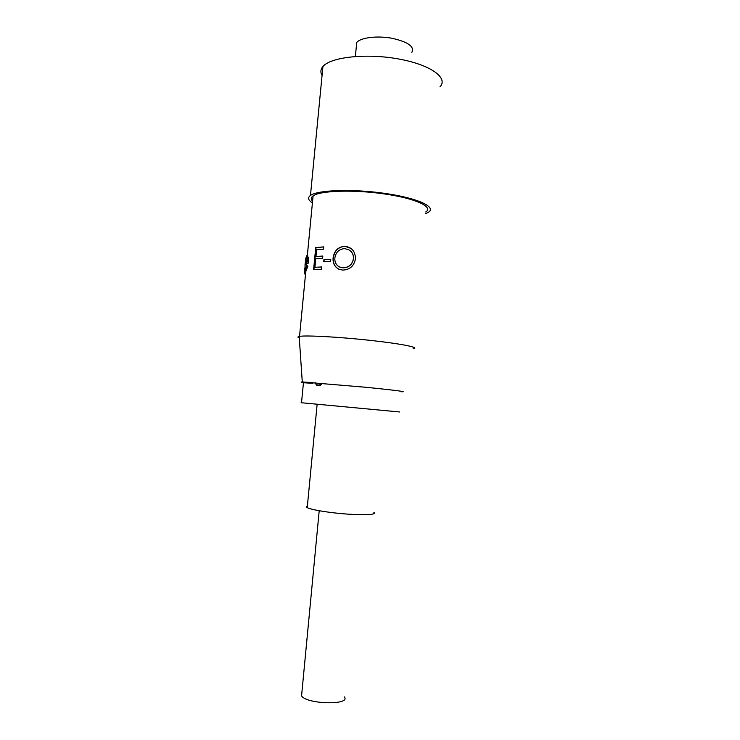 <?xml version="1.0" encoding="UTF-8"?>
<svg xmlns="http://www.w3.org/2000/svg" width="740" height="740" viewBox="0 0 740 740"><rect width="100%" height="100%" fill="white"/><g stroke="black" fill="none" stroke-linecap="round" stroke-linejoin="round"><path stroke-width="1.11" d="M301.393 402.671C299.811 402.542 299.811 402.56 301.384 402.736L399.693 411.976M303.243 381.979L303.308 382.746L312.761 383.302L312.835 382.562L303.548 382.071C301.319 382.053 302.253 382.312 306.332 382.876M307.396 505.975C306.138 506.401 306.082 506.955 307.239 507.612L307.257 507.622C311.041 509.841 330.438 512.968 348.503 514.189C368.141 515.262 376.586 514.615 373.839 512.228M315.508 382.894L314.925 382.839L316.877 385.438L317.895 385.586C319.652 386.039 320.975 385.3 321.863 383.385L321.095 383.292C320.364 384.754 319.319 385.29 317.95 384.911L320.633 385.179M315.508 382.858C315.795 384.384 316.609 385.068 317.95 384.911M305.953 257.751L305.62 259.638M304.584 271.959L304.492 269.36M304.741 268.528L304.741 274.004M299.284 337.976C297.508 337.311 297.471 336.793 299.182 336.441L299.524 336.376C306.175 335.146 339.947 337.005 371.138 340.465C402.412 343.906 420.847 347.754 413.077 348.799M305.537 271.617L305.056 271.7L305.056 264.467L305.731 258.972L307.017 255.254L308.432 257.677L308.478 263.052L305.195 264.596C304.825 268.111 304.945 269.841 305.555 269.767L307.387 265.817L307.858 266.567L305.537 271.617M312.363 200.901C310.818 199.153 310.976 197.543 312.826 196.082L313.094 195.887C320.115 190.55 353.988 189.459 384.902 194.019C415.917 198.514 433.825 206.996 425.731 211.982M303.187 382.478C300.829 382.118 300.532 381.942 302.281 381.951L364.986 387.196C392.514 389.915 408.767 391.987 401.506 391.756M312.188 202.732C308.247 200.17 307.572 197.811 310.153 195.674L310.467 195.453C317.784 189.875 353.267 188.709 385.67 193.501C418.165 198.218 436.831 207.098 428.358 212.297L425.574 213.666M321.817 75.017C320.355 72.187 320.614 69.486 322.603 66.915L322.927 66.526C330.595 57.054 366.171 53.077 398.314 58.923C430.56 64.648 448.727 77.941 439.949 86.867M356.273 47.147L356.772 42.439C360.667 37.546 377.289 35.511 392.144 38.295C408.24 42.004 414.798 46.722 411.81 52.457M321.872 383.292L321.095 383.237M315.518 382.802L314.935 382.756M304.954 272.043L304.769 271.025M304.714 270.285L304.769 273.966L305.611 273.319M305.814 258.982L305.583 261.312M305.518 271.793L305.056 271.7M305.352 271.71L305.056 269.166M306.184 258.334L307.479 255.245M305.888 269.804L307.618 266.197M306.887 263.56L307.063 261.803L305.407 262.635L308.016 261.275C308.025 258.871 307.748 257.511 307.174 257.178L305.962 259.167L305.407 262.635M307.063 261.803L308.016 261.275M308.339 261.322C308.358 258.907 308.071 257.548 307.507 257.224L307.285 257.196M305.398 264.393L305.583 262.654M315.971 256.521L322.834 256.04L322.612 258.325L315.758 258.796L314.935 267.325L321.789 266.927L321.567 269.221L313.594 269.702L315.73 247.576L323.713 246.873L323.491 249.167L316.627 249.704L315.971 256.521L322.825 256.114M315.73 247.576L323.704 246.957M314.935 267.325L321.78 266.992M313.899 269.675L316.017 247.632M323.963 259.425L330.771 259.324L330.549 261.636L323.741 261.719L323.963 259.425L330.762 259.389M323.99 261.71L324.203 259.481M333.093 257.992C334.203 250.74 338.115 246.846 344.831 246.3C351.861 247.234 355.394 251.424 355.44 258.871C354.025 266.058 349.798 269.795 342.74 270.091L338.92 269.24C334.693 267.02 332.75 263.274 333.093 257.992L333.278 258.057C334.387 250.804 338.272 246.91 344.96 246.355L350.954 248.39M344.711 248.621C339.133 248.992 335.849 252.118 334.841 258.01C334.6 262.256 336.21 265.262 339.669 267.038L342.888 267.769C348.697 267.63 352.212 264.615 353.424 258.723C353.655 254.754 352.12 251.785 348.808 249.806L344.711 248.621M339.956 267.159L343.009 267.825C348.781 267.686 352.277 264.67 353.489 258.778L353.424 258.723M353.489 258.778C353.729 255.133 352.425 252.303 349.548 250.268M339.272 269.388L339.077 269.305C334.868 267.094 332.935 263.348 333.278 258.057M301.846 692.899L301.624 695.905C306.582 704.397 351.445 705.322 344.304 696.886M307.239 507.612L317.136 404.299M318.653 385.614L316.877 385.438M301.513 402.745L303.446 382.746M302.281 381.951L299.182 336.441M355.385 56.462L356.717 42.495M310.467 195.453L322.927 66.526M306.73 261.757L307.674 255.42M306.184 270.896L306.332 269.369M299.524 336.376L305.796 271.395M305.999 269.314L306.545 263.708M307.368 255.198L313.094 195.887M301.568 695.822L319.199 510.757"/></g></svg>

